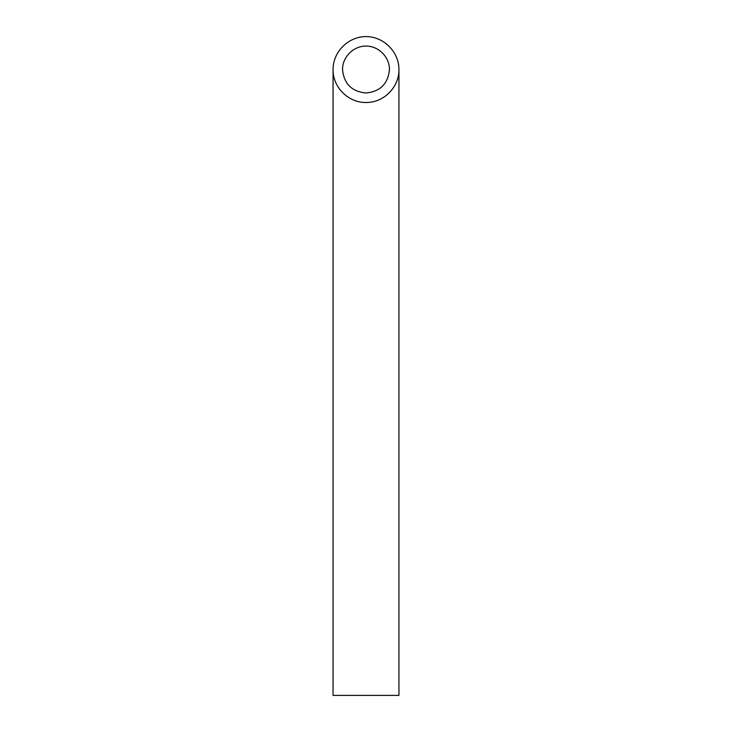 <?xml version="1.0" encoding="UTF-8"?>
<svg xmlns="http://www.w3.org/2000/svg" width="732" height="732" viewBox="0 0 732 732"><rect width="100%" height="100%" fill="white"/><g stroke="black" fill="none" stroke-linecap="round" stroke-linejoin="round"><path stroke-width="1.1" d="M366 93.01C380.228 91.591 388.052 83.768 389.47 69.54C389.561 56.986 378.554 45.979 366 46.07C353.446 45.979 342.439 56.986 342.53 69.54C343.948 83.768 351.772 91.591 366 93.01M398.94 695.4L333.06 695.4L333.06 69.54C332.694 87.145 348.395 102.846 366 102.48C383.605 102.846 399.306 87.145 398.94 69.54L398.94 695.4M398.94 69.54C399.068 51.917 383.623 36.472 366 36.6C348.377 36.472 332.932 51.917 333.06 69.54"/></g></svg>
